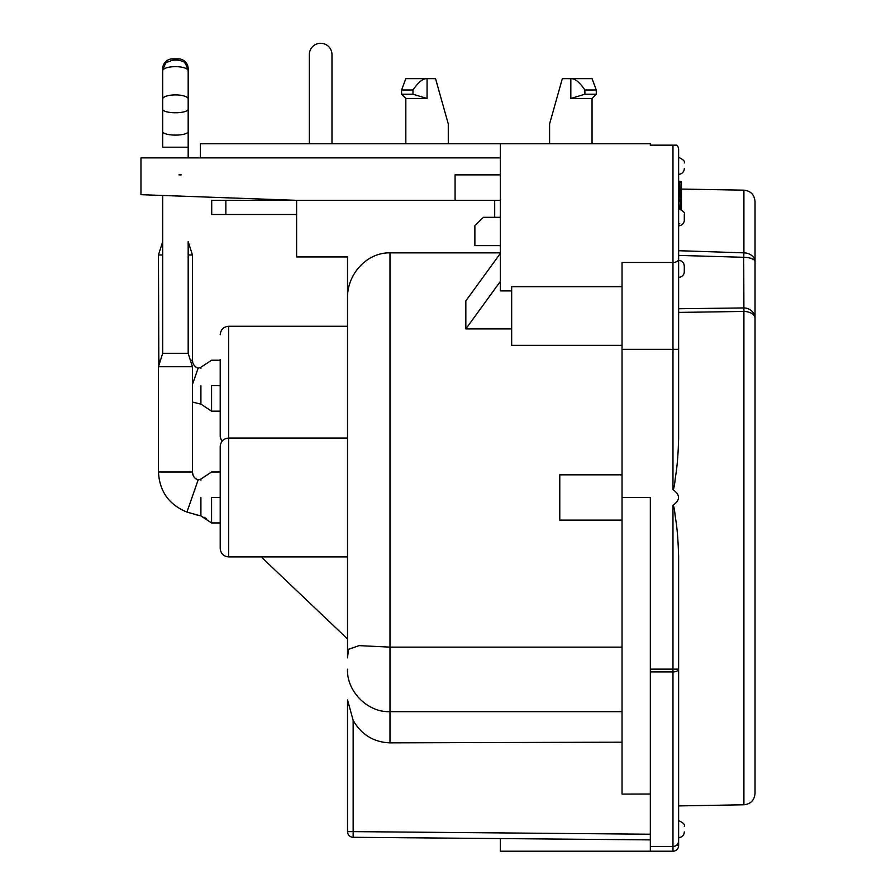 <?xml version="1.0" encoding="UTF-8"?>
<svg xmlns="http://www.w3.org/2000/svg" width="896" height="896" viewBox="0 0 896 896"><rect width="100%" height="100%" fill="white"/><g stroke="black" fill="none" stroke-linecap="round" stroke-linejoin="round"><path stroke-width="1.34" d="M188.171 254.957L192.416 254.957L188.171 241.517L188.171 353.293L192.416 366.744L192.416 472.002C192.618 475.877 194.522 478.554 198.117 480.021L195.216 478.296M162.702 140.907L162.702 147.213L188.171 147.213L188.171 157.886L188.171 131.578A12.734 3.517 180 0 1 175.437 135.106A12.734 3.517 180 0 1 162.702 131.589L162.702 99.042A12.734 4.144 180 0 1 175.437 94.898A12.734 4.144 180 0 1 188.171 99.042L188.171 68.757A9.901 9.901 90 0 0 178.27 58.845L172.603 58.845L178.27 58.845M181.272 174.866L178.998 174.866M200.906 512.859L200.906 511.291M192.416 254.957L192.416 360.226C192.618 364.101 194.522 366.766 198.117 368.234L192.416 384.586L192.416 471.99M162.702 99.042L162.702 70.784C166.88 58.43 165.928 64.008 171.595 60.379C176.4 59.73 180.029 60.122 182.482 61.555C184.397 61.208 186.29 64.288 188.171 70.784A12.734 4.144 0 0 0 175.437 66.651A12.734 4.144 0 0 0 162.702 70.784L162.702 68.757A9.901 9.901 -90 0 1 172.603 58.845M220.203 411.163L211.568 411.163L200.906 404.141L211.568 411.163L211.568 385.694C211.568 352.834 211.568 352.834 211.568 385.694L220.203 385.694M200.906 404.141L192.416 402.046L200.906 404.141L200.906 385.694C200.906 361.906 200.906 361.906 200.906 385.694M195.966 367.114L198.117 368.234L200.906 367.248L200.906 368.39M162.702 254.957L158.458 254.957L158.827 365.568M158.458 254.957L162.702 241.517M500.349 157.886L140.963 157.886L140.963 194.678L296.61 200.334L455.078 200.334L455.078 174.866L500.349 174.866M169.602 195.72L170.285 195.742M220.203 359.52L220.203 436.632L220.203 359.52M672.974 851.2L672.974 846.507A5.656 5.656 0 0 0 678.63 840.851L678.63 845.544A5.656 5.656 0 0 1 672.974 851.2L650.328 851.2L650.328 846.44L672.974 846.44A5.656 5.589 -0 0 0 678.63 840.851L678.63 669.133L650.328 669.133L650.328 846.44L672.974 846.44L672.974 505.277C680.389 500.069 680.389 494.872 672.974 489.664C673.613 489.485 674.262 486.741 674.934 481.466C675.539 474.533 677.746 468.171 678.63 438.659L678.63 349.328L672.974 349.328L672.974 489.664M650.328 794.013L622.037 794.08L622.037 497.47L650.328 497.47L650.328 669.133M681.464 209.586L681.464 201.454M678.63 180.174A1.131 1.131 0 0 0 679.762 181.306L680.333 181.306A1.131 1.131 0 0 1 681.464 182.437A1.131 1.131 0 0 0 680.333 181.306L680.333 182.437L681.464 182.437L681.464 197.019A1.131 1.131 0 0 0 680.333 195.888L680.333 197.019L681.464 197.019L681.464 194.757L680.333 194.757L680.333 195.888L679.762 194.757L678.63 194.757A1.131 1.131 0 0 0 679.762 195.888L680.333 195.888A1.131 1.131 0 0 1 681.464 197.019L681.464 199.338L680.333 199.338L680.333 200.469A1.131 1.131 0 0 0 681.464 199.338L681.464 201.6L680.333 201.6L680.333 209.093M678.63 199.338L679.762 199.338L679.762 200.469A1.131 1.131 0 0 0 678.63 201.6L679.762 201.6L680.333 200.469A1.131 1.131 0 0 0 681.464 199.338M679.762 223.754A1.131 1.131 0 0 0 678.63 224.885M678.63 155.064L678.63 349.328M678.63 266.594L678.63 277.312A5.656 5.656 -90 0 0 684.286 271.645L684.286 265.989L684.286 271.645M678.63 194.757L678.63 197.019L679.762 197.019L679.762 195.888M678.63 222.622L678.63 250.712A33908.045 23298.71 -178.9 0 1 743.915 252.862L743.714 257.309A11.323 4.57 -0 0 1 755.037 261.878L755.037 318.293A11.323 10.36 180 0 0 743.714 307.933A39347.717 28565.04 -179 0 1 678.63 308.739M678.63 149.397A5.656 5.656 0 0 0 676.715 145.152A5.656 5.656 0 0 1 678.63 149.397L678.63 217.314M672.974 505.277C673.624 505.534 674.251 508.077 674.845 512.893C675.517 520.318 677.645 525.549 678.63 556.293L678.63 669.133A5.656 2.789 -0 0 1 672.974 671.933L650.328 671.933M678.63 839.877L678.63 805.918L743.915 804.787L743.915 311.438A33879.81 24607.307 -178.8 0 1 678.63 312.402M678.63 837.581A5.656 5.656 90 0 0 684.286 831.914C684.286 825.787 684.286 825.787 684.286 831.914M684.286 168.638C684.286 162.512 684.286 162.512 684.286 168.638A5.656 5.656 -90 0 1 678.63 174.306M684.286 220.147L684.286 214.491L684.286 220.147A5.656 5.656 90 0 1 678.63 225.803M678.63 223.328L678.63 211.299M743.915 804.787C750.624 804.082 754.331 800.307 755.037 793.464L755.037 318.293A11.323 6.854 -0 0 0 743.915 311.438L743.714 257.309A39388.35 27091.96 -179 0 0 678.63 255.416M743.915 252.862A11.323 9.005 -0 0 1 755.037 261.878L755.037 201.477C754.331 194.634 750.624 190.859 743.915 190.165L743.915 252.862L743.915 190.165L681.464 189.067M755.037 645.512L755.037 740.835M678.63 203.056L678.63 259A5.656 3.472 180 0 1 672.974 262.472L672.974 145.152L676.715 145.152L650.328 145.152L650.328 143.741L200.39 143.741L200.39 157.886M678.014 146.832L678.283 147.448M678.63 845.544L676.144 845.544M296.61 214.491L296.61 200.334L211.714 200.334L211.714 214.491L296.61 214.491L296.61 256.939L347.536 256.939L347.536 326.267L228.693 326.267C223.574 326.726 220.752 329.549 220.203 334.757M331.979 143.741L331.979 54.6A11.323 11.323 0 0 0 320.656 43.288A11.323 11.323 0 0 0 309.333 54.6L309.333 143.741M500.349 200.334L455.078 200.334M549.595 143.741L549.595 123.939L562.33 78.658L570.853 78.658M592.043 143.741L592.043 98.47L570.819 98.47L584.898 94.226L596.288 94.226L596.288 89.981L584.898 89.981C579.544 82.152 574.851 78.378 570.819 78.658L592.043 78.658L596.288 89.981M347.536 831.622A5.656 5.656 0 0 0 353.147 837.29L650.328 839.877L353.147 837.29L353.147 831.622L347.536 831.622A5.656 5.656 0 0 0 353.147 837.29A5.656 5.656 0 0 1 347.536 831.622L347.536 699.933L353.147 720.328L353.147 831.622L650.328 834.221M622.037 742.168L389.984 742.862C373.654 742.19 361.379 734.675 353.147 720.328M347.536 713.955L347.536 699.933M622.037 647.125L389.984 647.125L359.139 645.624L348.41 649.331L347.536 657.899L347.536 638.96L261.162 556.898M347.536 657.899L347.536 256.939M228.693 556.898C223.574 556.438 220.752 553.616 220.203 548.408L220.203 446.533C220.752 441.336 223.574 438.502 228.693 438.043L347.536 438.043L347.536 556.898L228.693 556.898L228.693 326.267M500.349 252.851L389.984 252.851C366.117 252.437 346.808 275.117 347.536 298.334M622.037 497.47L622.037 349.328L672.974 349.328L672.974 262.472L622.037 262.472L622.037 349.328M650.328 851.2L500.349 851.2L500.349 838.566M511.672 290.898L500.349 290.898L500.349 143.741M500.349 217.314L483.37 217.314L481.712 218.971M483.37 217.314L474.88 225.803L474.88 245.616L500.349 245.616M494.693 217.314L494.693 200.334M622.037 286.709L511.672 286.709L511.672 345.363L622.037 345.363M511.672 328.922L465.842 328.922L465.842 300.91L500.349 253.411M465.842 328.922L500.349 281.434M622.037 474.835L559.776 474.835L559.776 520.106L622.037 520.106M427.056 98.47L405.832 98.47L401.587 94.226L412.978 94.226L427.056 98.47L427.067 78.658L435.546 78.658L448.28 123.939L448.28 143.741M405.832 78.658L427.067 78.658C423.035 78.366 418.342 82.141 412.978 89.981L401.587 89.981L405.832 78.658M412.978 94.226L412.978 89.981M584.898 94.226L584.898 89.981M570.83 78.658L570.819 98.47M188.171 353.293L162.702 353.293L162.702 195.474L162.702 353.293L158.458 366.744L192.416 366.744M158.458 366.744L158.458 472.002C159.488 491.378 168.974 504.739 186.939 512.075L198.117 480.021L200.906 479.035L200.906 480.166M220.203 522.939L211.568 522.939L200.906 515.917L211.568 522.95L211.568 497.47C211.568 464.621 211.568 464.621 211.568 497.47L220.203 497.47M200.906 497.47C200.906 473.682 200.906 473.682 200.906 497.47L200.906 515.917L193.659 514.181M162.702 145.566L162.702 131.589M158.469 360.226L160.518 360.226L158.469 360.226M190.355 360.226L192.416 360.226L190.355 360.226M679.762 181.306L680.333 194.757L679.762 194.757L679.762 182.437L678.63 182.437M679.762 199.338L680.333 197.019L679.762 199.338M679.762 208.947L680.333 200.469M225.859 214.491L225.859 200.334M622.037 711.659L389.984 711.659L389.984 742.862M389.984 252.851L389.984 711.659C367.83 712.656 346.55 691.376 347.536 669.211M188.171 109.2L188.171 109.245A12.734 3.517 180 0 1 175.437 112.762A12.734 3.517 180 0 1 162.702 109.245L162.702 109.2M192.416 472.002L158.48 472.002L192.416 472.002L193.099 475.328M200.906 479.035L211.568 472.002L220.203 472.002M206.237 518.504L203.986 517.227M201.309 516.062L186.939 512.086C168.974 504.739 159.488 491.378 158.48 472.002M192.427 472.382L192.842 474.645M195.664 478.677L197.669 479.842M200.906 367.248L211.568 360.226L220.203 360.226M192.774 362.622L192.416 360.226M678.63 820.602C683.368 822.853 685.261 824.746 684.286 826.258M678.63 260.333C682.046 260.691 683.928 262.573 684.286 265.989M684.286 214.491C685.216 212.834 683.334 210.941 678.63 208.824L678.63 163.554M678.63 157.326C683.368 159.578 685.261 161.459 684.286 162.982M221.794 441.582L220.203 436.632M405.832 143.741L405.832 98.47M401.587 94.226L401.587 89.981M592.043 98.47L596.288 94.226M188.171 147.213L188.171 99.042"/></g></svg>
